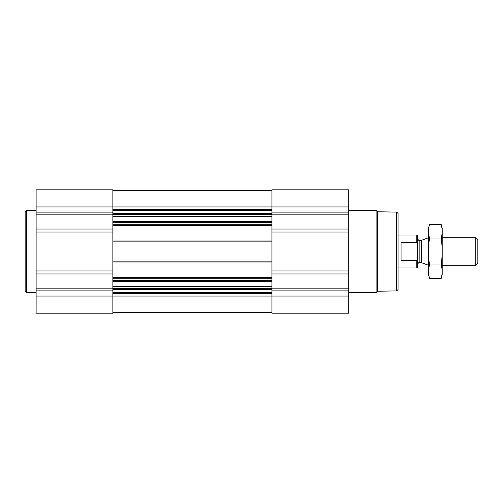 <?xml version="1.0" encoding="UTF-8"?>
<svg xmlns="http://www.w3.org/2000/svg" width="503" height="503" viewBox="0 0 503 503"><rect width="100%" height="100%" fill="white"/><g stroke="black" fill="none" stroke-linecap="round" stroke-linejoin="round"><path stroke-width="0.75" d="M112.892 224.288L112.892 225.382L271.928 225.382L271.928 313.193L348.705 313.193L348.705 296.06L112.892 296.06L112.892 313.193L36.115 313.193L36.115 189.807L112.892 189.807L112.892 224.288L271.928 224.288L271.928 225.382M112.892 225.382L112.892 262.95L271.928 262.95M112.892 262.95L112.892 296.06L36.115 296.06M348.705 296.06L348.705 189.807L271.928 189.807L271.928 224.288M112.892 312.508L271.928 312.508M112.892 190.492L271.928 190.492M112.892 240.05L271.928 240.05M112.892 277.618L271.928 277.618M396.685 212.103L396.685 290.897L398.062 289.527L398.062 213.473L396.685 212.103L377.52 211.763L376.125 210.373L348.705 210.373M396.685 290.897L377.52 291.237L377.52 211.763M377.52 291.237L376.125 292.627L376.125 210.373M36.115 292.627L26.521 292.627L26.521 210.373L36.115 210.373M26.521 292.627L25.15 291.256L25.15 211.744L26.521 210.373M417.528 259.102L416.748 260.592L416.748 267.954L417.528 267.175L417.528 235.825L416.748 235.046L398.062 235.046M417.528 243.898L416.748 242.408L416.748 235.046M416.748 260.592L401.073 260.592L401.073 242.408L416.748 242.408M475.75 237.793L475.75 265.207L477.85 263.107L477.85 239.893L475.75 237.793L442.206 237.793M428.493 265.207L428.493 237.793M441.2 278.411L442.206 274.669L442.206 228.331L441.2 224.59C442.477 229.072 442.477 233.555 441.2 238.045C442.47 246.898 442.47 255.87 441.2 264.955C442.477 269.445 442.477 273.928 441.2 278.411L429.499 278.411C428.223 273.928 428.223 269.445 429.499 264.955C428.229 256.102 428.229 247.13 429.499 238.045C428.223 233.555 428.223 229.072 429.499 224.59L441.2 224.59L441.804 227.281M428.896 275.719L429.499 278.411L428.493 274.669L428.493 228.331L429.499 224.59M441.2 264.955L429.499 264.955M441.2 238.045L429.499 238.045M112.892 280.523L271.928 280.523M112.892 278.712L271.928 278.712M112.892 261.849L271.928 261.849M112.892 241.151L271.928 241.151M112.892 222.477L271.928 222.477M112.892 209.424L271.928 209.424M36.115 206.94L348.705 206.94M348.705 212.907L271.928 212.907M348.705 214.844L271.928 214.844M348.705 229.041L271.928 229.041M348.705 232.046L271.928 232.046M348.705 270.954L271.928 270.954M348.705 273.959L271.928 273.959M348.705 288.156L271.928 288.156M348.705 290.093L271.928 290.093M112.892 293.576L271.928 293.576M112.892 210.373L271.928 210.373M112.892 213.303L271.928 213.303M112.892 214.253L271.928 214.253M112.892 214.718L271.928 214.718M112.892 216.655L271.928 216.655M112.892 221.704L271.928 221.704M112.892 281.296L271.928 281.296M112.892 286.345L271.928 286.345M112.892 288.282L271.928 288.282M112.892 288.747L271.928 288.747M112.892 289.697L271.928 289.697M112.892 292.627L271.928 292.627M112.892 212.907L36.115 212.907M112.892 214.844L36.115 214.844M112.892 229.041L36.115 229.041M112.892 232.046L36.115 232.046M112.892 270.954L36.115 270.954M112.892 273.959L36.115 273.959M112.892 288.156L36.115 288.156M112.892 290.093L36.115 290.093M421.91 240.157L421.351 240.258L421.351 262.742L421.91 262.843L421.91 240.157L428.418 237.793M421.351 262.742L419.169 262.742L419.169 240.258C418.955 240.736 418.402 240.183 417.528 238.611M376.125 292.627L348.705 292.627M416.748 267.954L398.062 267.954M475.75 265.207L442.206 265.207M421.91 262.843L428.418 265.207M421.351 240.258L419.169 240.258M419.169 262.742C418.955 262.264 418.402 262.817 417.528 264.389"/></g></svg>

